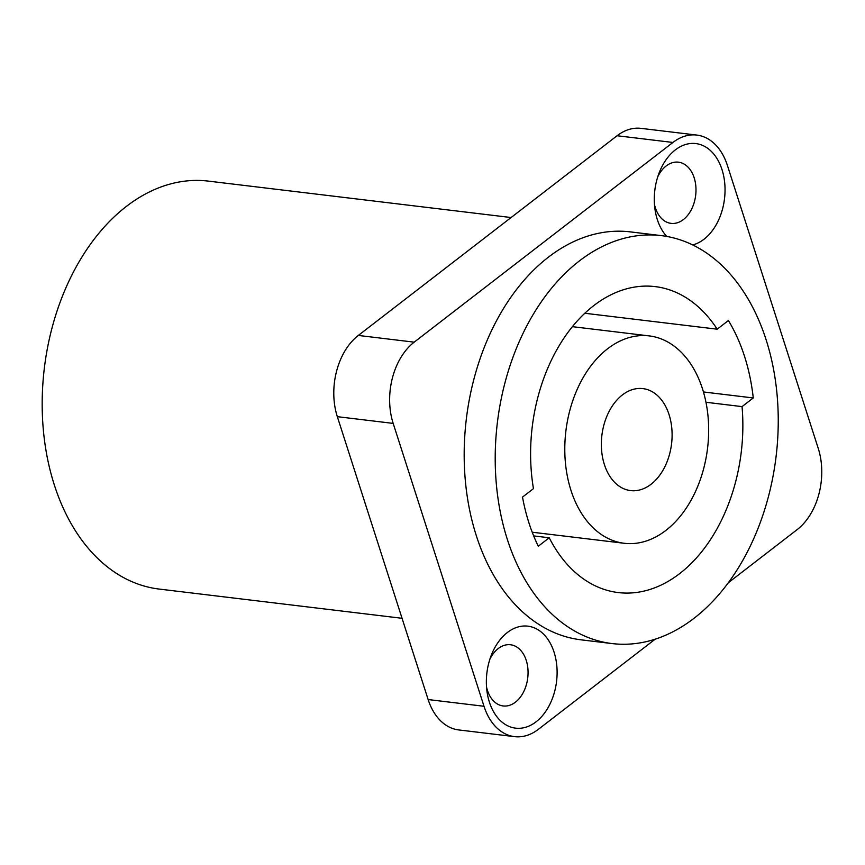 <?xml version="1.0" encoding="UTF-8"?>
<svg xmlns="http://www.w3.org/2000/svg" width="865" height="865" viewBox="0 0 865 865"><rect width="100%" height="100%" fill="white"/><g stroke="black" fill="none" stroke-linecap="round" stroke-linejoin="round"><path stroke-width="1.3" d="M511.085 217.537L208.249 181.099A205.459 140.379 96.9 0 0 72.238 274.356A205.459 140.379 96.9 0 0 54.322 484.93A205.459 140.379 -83.1 0 0 159.149 589.065L402.052 618.291M672.927 142.455L414.184 342.162L358.326 335.436L617.08 135.74A59.923 40.947 96.9 0 1 640.965 128.355L696.822 135.07A59.923 40.947 96.9 0 0 672.927 142.455L617.08 135.74M358.326 335.436A59.923 40.947 96.9 0 0 337.328 416.671L428.143 699.558A59.923 40.947 96.9 0 0 458.72 729.93L514.578 736.645A59.923 40.947 96.9 0 0 538.462 729.26L655.151 639.203M728.341 582.718L797.216 529.564A59.923 40.947 96.9 0 0 818.225 448.329L727.4 165.442A59.923 40.947 96.9 0 0 696.822 135.07M414.184 342.162A59.923 40.947 96.9 0 0 393.175 423.396L484 706.273A59.923 40.947 96.9 0 0 514.578 736.645M630.25 231.874A205.459 140.379 96.9 0 0 494.239 325.132A205.459 140.379 96.9 0 0 476.323 535.705A205.459 140.379 -83.1 0 0 581.15 639.841L612.182 643.582A205.459 140.379 -83.1 0 1 507.355 539.446A205.459 140.379 96.9 0 1 525.26 328.873A205.459 140.379 96.9 0 1 661.271 235.615L630.25 231.874M666.731 236.426A51.359 35.097 -83.1 0 1 654.891 208.627A51.359 35.097 -83.1 0 1 659.216 172.665A51.359 35.097 -83.1 0 1 675.316 149.904A51.359 35.097 -83.1 0 1 722.005 169.605A51.359 35.097 -83.1 0 1 704.002 239.237A51.359 35.097 -83.1 0 1 692.67 244.936M536.073 721.821A51.359 35.097 -83.1 0 1 486.963 691.211A51.359 35.097 -83.1 0 1 491.288 655.248A51.359 35.097 -83.1 0 1 507.398 632.488A51.359 35.097 -83.1 0 1 554.076 652.188A51.359 35.097 -83.1 0 1 536.073 721.821M612.182 643.582A205.459 140.379 -83.1 0 0 748.193 550.313A205.459 140.379 -83.1 0 0 766.098 339.74A205.459 140.379 96.9 0 0 661.271 235.615M549.232 537.781A154.089 105.281 -83.1 0 0 618.313 592.579A154.089 105.281 -83.1 0 0 742.051 406.615L753.264 397.954A171.216 116.98 96.9 0 0 728.406 320.537L717.193 329.187A154.089 105.281 -83.1 0 0 655.14 286.607A154.089 105.281 -83.1 0 0 533.456 488.649L522.503 497.094A171.216 116.98 96.9 0 0 538.279 546.226L549.232 537.781L533.673 535.911M717.193 329.187L584.751 313.249M742.051 406.615L705.97 402.268M753.264 397.954L703.45 391.964M624.249 543.285A104.438 71.362 -83.1 0 0 693.384 495.883A104.438 71.362 -83.1 0 0 702.488 388.839A104.438 71.362 96.9 0 0 649.204 335.901A104.438 71.362 96.9 0 0 580.069 383.314A104.438 71.362 96.9 0 0 570.965 490.347A104.438 71.362 -83.1 0 0 624.249 543.285L532.213 532.213M669.067 414.627A51.359 35.097 96.9 0 0 642.868 388.601A51.359 35.097 96.9 0 0 608.863 411.913A51.359 35.097 96.9 0 0 604.386 464.559A51.359 35.097 -83.1 0 0 630.596 490.596A51.359 35.097 -83.1 0 0 664.59 467.273A51.359 35.097 -83.1 0 0 669.067 414.627M657.8 176.676A30.816 21.052 -83.1 0 1 666.158 165.972A30.816 21.052 -83.1 0 1 678.452 162.177A30.816 21.052 -83.1 0 1 695.838 186.267A30.816 21.052 -83.1 0 1 683.372 219.58A30.816 21.052 -83.1 0 1 671.089 223.375A30.816 21.052 -83.1 0 1 654.459 204.399M489.871 659.26A30.816 21.052 -83.1 0 1 498.24 648.555A30.816 21.052 -83.1 0 1 510.523 644.76A30.816 21.052 -83.1 0 1 527.909 668.85A30.816 21.052 -83.1 0 1 515.443 702.164A30.816 21.052 -83.1 0 1 503.16 705.959A30.816 21.052 -83.1 0 1 486.53 686.983M484 706.273L428.143 699.558M393.175 423.396L337.328 416.671M649.204 335.901L572.349 326.656"/></g></svg>
